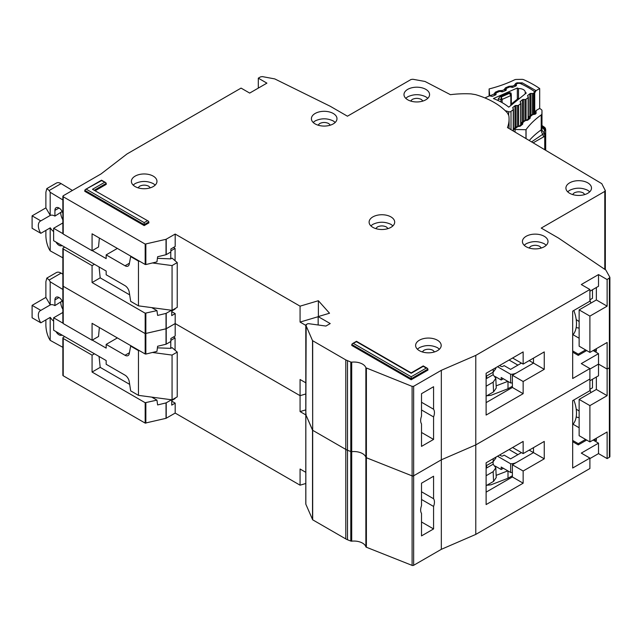 <?xml version="1.0" encoding="UTF-8"?>
<svg xmlns="http://www.w3.org/2000/svg" width="642" height="642" viewBox="0 0 642 642"><rect width="100%" height="100%" fill="white"/><g stroke="black" fill="none" stroke-linecap="round" stroke-linejoin="round"><path stroke-width="0.96" d="M521.432 452.61L510.591 458.869L504.131 455.138L502.838 455.884A1.22 0.706 0 0 1 501.121 455.884L499.612 455.009M495.231 466.084L501.185 469.519L501.185 467.031L510.647 472.488L510.647 463.789A8.523 4.919 0 0 0 516.625 462.344L533.486 452.61L533.486 447.634L533.486 452.61L544.255 458.829L523.15 471.011L523.15 483.193L486.114 504.572L486.114 462.802L523.15 441.423L523.15 453.605L544.255 441.423L544.255 458.829M510.647 472.488A8.523 4.919 0 0 0 512.388 472.384M501.185 469.519L503.344 468.275M529.177 450.122L533.486 452.61L512.388 464.792L523.15 471.011M497.526 456.213L510.647 463.789M508.007 470.971L508.007 478.258L512.388 475.73M508.007 478.258L490.953 484.822L486.829 485.264M517.909 454.64L509.082 449.544M496.154 475.369L507.83 470.867M493.04 461.791L493.144 464.214L495.817 467.809L493.144 471.677L493.57 481.38L496.242 477.512L495.817 467.809M486.114 468.275L486.684 467.946L486.572 465.522M486.684 467.946L493.144 464.214M493.265 458.677L493.144 461.734L495.817 458.123L495.857 457.176M493.144 461.734L486.114 465.787M486.114 475.73L493.144 471.677M493.57 481.38L486.114 485.681M572.68 424.563A28.625 16.523 -120 0 0 573.82 399.99M62.86 347.33L50.188 340.356L49.113 338.551C47.163 334.699 46.088 330.349 45.879 325.494L45.879 319.893M62.146 301.018L54.923 305.608L54.923 299.886A5.786 3.338 60 0 1 56.127 297.238A5.786 3.338 60 0 1 59.016 297.527A5.786 3.338 60 0 1 62.86 302.839M60.741 302.246A10.047 5.802 -120 0 0 62.86 309.316M53.631 321.136A10.047 5.802 -120 0 1 50.285 317.349L40.815 322.822L32.1 317.79L32.1 305.359L45.879 297.398L45.879 281.734L46.826 278.098L56.384 272.577A9.132 5.272 60 0 1 61.102 273.123L62.86 274.182M173.46 336.994L175.073 337.925L175.073 350.235M175.073 398.096L175.073 398.594L171.735 400.52M62.86 312.461L53.631 317.79L53.631 330.221L106.171 360.555L106.171 364.287L125.021 375.161A6.091 3.515 60 0 1 129.243 381.629L130.671 390.858L138.471 395.36L138.471 350.604L130.671 346.102L131.096 345.853M40.815 322.822A10.047 5.802 60 0 1 40.422 310.576A10.047 5.802 60 0 1 40.815 310.383L50.285 304.918L45.879 297.398M54.923 305.608A10.047 5.802 -120 0 0 50.285 304.918M62.065 301.483L62.065 300.865M120.303 378.973A4.871 2.817 60 0 0 119.797 378.652L118.754 378.082M152.451 352.474L172.064 355.082L177.232 352.097L172.064 347.627L170.772 348.373L170.772 341.528M170.772 399.669L170.772 400.207M175.073 337.925L170.876 340.356M117.366 337.925L106.171 344.393L125.021 355.275A6.091 3.515 60 0 0 128.063 355.572A6.091 3.515 60 0 0 129.243 353.694L130.671 346.102M53.631 317.79L62.86 323.119M92.279 340.099L106.171 348.125L106.171 344.393M46.826 278.098L49.185 280.008L50.188 281.79L62.86 289.454M62.001 335.052A5.786 3.338 60 0 1 61.905 335.108A5.786 3.338 60 0 1 56.031 331.609M32.1 305.359L40.815 310.383M50.188 340.356L50.188 317.405M138.471 395.36L172.064 399.838L177.232 396.852L177.232 352.097M157.418 347.836L170.772 348.373M138.471 350.604L139.595 350.757M50.188 304.862L50.188 281.79M172.064 399.838L172.064 355.082M421.513 491.772L433.575 498.738A9.742 5.626 120 0 1 433.575 506.442L421.513 499.476M579.14 411.105L576.195 409.034M305.841 503.874A1.22 0.706 0 0 0 305.801 504.042A1.22 0.706 0 0 0 305.841 504.219L312.678 519.811L345.789 538.927A12.182 7.03 0 0 0 347.507 539.753L350.797 541.054A1.22 0.706 0 0 0 351.704 541.166A12.182 7.03 180 0 1 365.876 546.791A1.22 0.706 0 0 0 366.381 547.241L412.1 565.393A1.22 0.706 0 0 0 413.649 565.305L441.327 549.327L475.778 534.409L589.902 468.524L589.902 458.083L581.291 453.108L598.513 443.165L598.513 453.605L607.131 458.581L609.362 457.289A1.83 1.051 0 0 0 609.9 456.542L609.9 277.521L607.131 279.559L607.131 306.162L596.362 299.942L596.362 287.512M598.513 453.605L589.902 458.581M64.722 336.625L63.213 337.491A1.22 0.706 -0 0 0 62.86 337.989L62.86 375.281A1.22 0.706 0 0 0 63.213 375.779L145.18 423.102L166.029 418.327L175.186 413.079L300.071 485.183L305.801 483.482M63.213 285.281L63.213 286.276L145.18 333.591L166.222 328.736L166.222 344.152L170.876 341.472L170.876 338.486L175.186 335.999L175.186 323.568L300.071 395.673L305.801 393.971L300.071 395.673L300.071 379.51L305.801 382.817M421.513 521.978L433.575 528.944L421.513 535.901L421.513 513.399A9.742 5.626 120 0 1 421.513 505.695L421.513 483.193L433.575 476.228L433.575 498.738M589.902 458.083L572.68 468.026L572.68 400.648L589.902 390.697L589.902 368.572L581.291 363.597L598.513 353.654L598.513 375.779L589.902 380.754M609.82 366.718L609.362 367.778L607.131 369.07L598.513 364.094L589.902 369.07L598.513 364.094L607.131 369.07L607.131 395.673L596.362 389.453L596.362 377.023M166.222 313.328L166.222 328.736L175.186 323.568L166.029 328.816L145.18 333.591L145.18 313.208L156.937 310.616L157.627 315.423L166.029 313.4L171.534 310.255M305.841 414.363A1.22 0.706 0 0 0 305.801 414.531A1.22 0.706 0 0 0 305.841 414.708L306.162 414.042M306.162 324.531L305.841 414.708L312.678 430.301L312.518 340.629L305.841 325.197L307.341 323.841L308.489 323.656L325.911 326.056L330.221 323.568L318.159 316.602L318.159 324.988M312.678 340.79L312.678 430.301L345.789 449.416A12.182 7.03 0 0 0 347.507 450.243L345.789 449.416L345.789 359.905L312.518 340.629M351.704 541.166L351.704 362.152L350.797 362.04L350.797 451.551L347.507 450.243L350.797 451.551A1.22 0.706 0 0 0 351.704 451.663L350.797 451.551L350.797 541.054M351.704 362.152A12.182 7.03 180 0 1 365.876 367.778L365.876 457.281A12.182 7.03 180 0 0 351.704 451.663A12.182 7.03 180 0 1 365.876 457.281A1.22 0.706 0 0 0 366.381 457.738L365.876 457.281L365.876 546.791M366.381 368.227L366.381 457.738L412.1 475.882A1.22 0.706 0 0 0 413.649 475.794L412.1 475.882L412.1 386.372L365.876 367.778M412.1 386.372L413.649 386.291L413.649 475.794L441.327 459.816L475.778 444.898L589.902 379.013L475.778 444.898L475.778 534.409M413.649 565.305L413.649 475.794L441.327 459.816L441.327 549.327M433.575 528.944L433.575 506.442M305.801 409.885L300.071 411.586L300.071 395.673L175.186 323.568L175.186 313.625L171.735 311.635M145.846 313.28L145.846 354.063L156.937 351.391L157.627 346.255L166.029 344.232L166.029 313.4M92.071 340.228L92.071 323.319L145.18 353.983L145.18 333.591L63.213 286.276L63.213 323.568L92.071 340.228L98.523 336.496L99.366 327.532M579.14 399.404L589.902 405.616L589.902 441.921L579.14 435.701L579.14 399.404L596.362 389.453M596.362 438.189L596.362 440.677L594.211 439.433M589.902 405.616L607.131 395.673M589.902 441.921L607.131 431.97L607.131 458.581M305.801 414.892L300.071 411.586M145.846 354.063L145.18 353.983M63.213 322.573L63.213 323.568M175.186 413.079L175.186 403.136L171.735 401.146M300.071 485.183L300.071 469.021L305.801 472.327M589.902 389.293L592.486 387.808L592.486 379.262M590.873 392.631L589.902 389.558M579.14 417.573A30.455 17.583 60 0 1 576.171 417.027M573.009 424.21L579.14 427.749M486.114 492.141L512.388 476.974L512.388 464.792M512.597 447.514L523.15 453.605M585.592 439.433L578.273 443.662L572.68 440.428M99.053 356.446L100.192 367.36L92.071 372.055L92.071 355.146L94.438 353.774M92.071 372.055L145.18 402.719L156.937 400.127L157.627 404.933L166.029 402.911L171.534 399.765M100.192 367.36L129.668 384.381M151.753 397.133L156.937 400.127M92.071 355.146L63.213 338.486A1.22 0.706 -0 0 1 62.86 337.989M175.186 403.136L171.735 405.118L171.735 399.797M586.676 440.051L578.273 444.906L578.273 443.662M572.68 441.672L578.273 444.906M598.513 443.165L593.136 440.051M512.388 476.974L523.15 483.193M508.649 114.974L508.649 111.716A1.83 1.051 0 0 0 510.823 111.523A1.83 1.051 0 0 0 511 111.403L513.247 109.589A1.22 0.706 180 0 0 513.472 109.18A1.22 0.706 180 0 0 513.375 108.907L512.798 108.097A1.22 0.706 180 0 1 512.701 107.832A1.22 0.706 180 0 1 512.934 107.423L514.98 105.77A1.22 0.706 180 0 1 516.048 105.473L517.564 105.529L517.564 126.602M518.511 98.37L518.511 88.588A6.243 3.603 180 0 1 525.236 92.183A6.243 3.603 180 0 1 525.228 92.344L525.228 93.852M515.582 86.116L514.587 84.921A1.83 1.485 -8.2 0 1 516.264 85.747L516.264 84.463L516.409 85.338A1.22 0.706 180 0 1 516.417 85.402A1.22 0.706 180 0 1 516.072 85.892A1.22 0.706 180 0 1 515.935 85.964L513.135 87.2A1.22 0.706 180 0 1 511.971 87.296L510.534 86.991A1.22 0.706 180 0 0 509.371 87.087L506.578 88.315A1.22 0.706 180 0 0 506.097 88.877A1.22 0.706 180 0 0 506.105 88.949L506.265 89.808A1.22 0.706 180 0 1 506.265 89.888A1.22 0.706 180 0 1 505.928 90.378A1.22 0.706 180 0 1 505.784 90.45L502.967 91.67A1.22 0.706 180 0 1 501.819 91.766L500.367 91.461A1.22 0.706 180 0 0 499.211 91.565L496.402 92.801A1.22 0.706 180 0 0 495.929 93.363A1.22 0.706 180 0 0 495.929 93.427L496.073 94.302A1.22 0.706 180 0 1 496.081 94.366A1.22 0.706 180 0 1 495.736 94.856A1.22 0.706 180 0 1 495.6 94.928L492.799 96.164A1.22 0.706 180 0 1 491.636 96.26L490.207 95.947A1.22 0.706 180 0 0 489.043 96.051L485.97 97.399A1.83 1.051 180 0 0 485.28 98.066M508.649 111.716L505.198 110.649M525.228 92.344A86.485 49.932 180 0 1 526.279 93.01L508.769 107.15A57.491 33.191 0 0 0 493.401 98.555L517.332 88.002A86.485 49.932 180 0 1 518.511 88.588M523.495 120.905L523.495 99.454A1.22 0.706 180 0 0 522.411 99.751L520.389 101.412A1.22 0.706 180 0 0 520.164 101.813A1.22 0.706 180 0 0 520.253 102.078L520.822 102.905A1.22 0.706 180 0 1 520.911 103.169A1.22 0.706 180 0 1 520.686 103.579L518.632 105.232A1.22 0.706 180 0 1 517.564 105.529M523.495 99.454L524.995 99.518L524.995 120.608M527.804 96.268L527.804 95.401A1.22 0.706 180 0 0 527.58 95.81A1.22 0.706 180 0 0 527.668 96.083L528.254 96.894A1.22 0.706 180 0 1 528.342 97.159A1.22 0.706 180 0 1 528.117 97.568L526.071 99.221A1.22 0.706 180 0 1 524.995 99.518M527.804 95.401L529.851 93.748A1.22 0.706 180 0 1 530.918 93.451L532.435 93.507L532.435 114.613M516.264 84.463A1.22 0.706 180 0 1 516.256 84.399A1.22 0.706 180 0 1 516.738 83.837L517.035 83.709A3.041 1.757 180 0 1 520.79 83.733A94.398 54.498 0 0 1 533.566 90.875A3.041 1.757 180 0 1 534.288 92.015A3.041 1.757 180 0 1 533.727 93.042L533.502 93.218A1.22 0.706 180 0 1 532.435 93.507M517.332 99.165L517.332 88.002M498.24 100.609L498.24 98.908L499.949 96.661L509.323 92.528L511.024 93.074L511.313 94.936A1.22 0.706 180 0 1 511.321 95L511.321 95A1.22 0.706 180 0 1 510.976 95.489A1.22 0.706 180 0 1 510.839 95.562L509.459 93.347L511.313 94.936M498.24 98.908L500.969 99.494L501.298 96.95L502.132 99.398L510.839 95.562L510.839 105.481M513.118 103.643L511.201 105.224A1.22 0.706 180 0 1 511.104 104.951L511.104 105.264M518.768 99.109L519.25 98.691M519.643 98.37L517.998 98.627L518.993 98.683L513.014 103.506L511.722 103.699L511.104 104.951M521.432 363.099L510.591 369.359L504.131 365.627L502.838 366.373A1.22 0.706 0 0 1 501.121 366.373L499.612 365.499M495.231 376.573L501.185 380.008L501.185 377.52L510.647 382.985L510.647 374.278A8.523 4.919 0 0 0 516.625 372.833L533.486 363.099L533.486 358.124L533.486 363.099L544.255 369.319L523.15 381.5L523.15 393.682L486.114 415.069L486.114 373.291L523.15 351.912L523.15 364.094L544.255 351.912L544.255 369.319M510.647 382.985A8.523 4.919 0 0 0 512.388 382.873M501.185 380.008L503.344 378.764M529.177 360.611L533.486 363.099L512.388 375.281L523.15 381.5M497.526 366.702L510.647 374.278M508.007 381.46L508.007 388.747L512.388 386.227M508.007 388.747L490.953 395.312L486.829 395.761M517.909 365.129L509.082 360.034M496.154 385.858L507.83 381.356M493.04 372.28L493.144 374.703L495.817 378.298L493.144 382.167L493.57 391.869L496.242 388.001L495.817 378.298M486.114 378.764L486.684 378.435L486.572 376.011M486.684 378.435L493.144 374.703M493.265 369.166L493.144 372.224L495.817 368.612L495.857 367.665M493.144 372.224L486.114 376.276M486.114 386.227L493.144 382.167M493.57 391.869L486.114 396.17M572.68 335.052A28.625 16.523 -120 0 0 573.82 310.479M62.86 257.819L50.188 250.845L49.113 249.04C47.163 245.188 46.088 240.838 45.879 235.983L45.879 230.382M62.146 211.507L54.923 216.097L54.923 210.375A5.786 3.338 60 0 1 56.127 207.727A5.786 3.338 60 0 1 59.016 208.016A5.786 3.338 60 0 1 62.86 213.329M60.741 212.735A10.047 5.802 -120 0 0 62.86 219.805M53.631 231.626A10.047 5.802 -120 0 1 50.285 227.838L40.815 233.311L32.1 228.279L32.1 215.848L45.879 207.888L45.879 192.223L46.826 188.588L56.384 183.074A9.132 5.272 60 0 1 61.102 183.612L72.418 190.449M173.46 247.483L175.073 248.414L175.073 260.724M175.073 308.585L175.073 309.083L171.735 311.017M62.86 222.951L53.631 228.279L53.631 240.71L106.171 271.044L106.171 274.776L125.021 285.658A6.091 3.515 60 0 1 129.243 292.118L130.671 301.347L138.471 305.857L138.471 261.101L130.671 256.591L131.096 256.343M40.815 233.311A10.047 5.802 60 0 1 40.422 221.065A10.047 5.802 60 0 1 40.815 220.88L50.285 215.407L45.879 207.888M54.923 216.097A10.047 5.802 -120 0 0 50.285 215.407M62.065 211.972L62.065 211.354M120.303 289.462A4.871 2.817 60 0 0 119.797 289.149L118.754 288.571M152.451 262.963L172.064 265.571L177.232 262.586L172.064 258.116L170.772 258.862L170.772 252.017M170.772 310.158L170.772 310.696M175.073 248.414L170.876 250.845M117.366 248.414L106.171 254.882L125.021 265.764A6.091 3.515 60 0 0 128.063 266.061A6.091 3.515 60 0 0 129.243 264.183L130.671 256.591M53.631 228.279L62.86 233.608M92.279 250.589L106.171 258.614L106.171 254.882M46.826 188.588L49.185 190.497L50.188 192.279L62.86 199.943M62.001 245.541A5.786 3.338 60 0 1 61.905 245.597A5.786 3.338 60 0 1 56.031 242.098M32.1 215.848L40.815 220.88M50.188 250.845L50.188 227.894M138.471 305.857L172.064 310.327L177.232 307.341L177.232 262.586M157.418 258.325L170.772 258.862M138.471 261.101L139.595 261.246M50.188 215.351L50.188 192.279M172.064 310.327L172.064 265.571M427.821 98.298L425.823 96.814C419.796 93.981 413.769 93.981 407.734 96.814L405.744 98.298M425.823 89.35A12.792 7.383 0 0 0 411.883 87.753A12.792 7.383 0 0 0 403.987 94.575A12.792 7.383 0 0 0 407.734 99.791A12.792 7.383 0 0 0 421.674 101.396A12.792 7.383 0 0 0 429.57 94.575A12.792 7.383 0 0 0 425.823 89.35M410.615 101.043L412.26 99.422C415.27 98.009 418.287 98.009 421.304 99.422L422.942 101.043M335.228 122.421L333.23 120.929C327.203 118.104 321.177 118.104 315.142 120.929L313.152 122.421M333.23 113.465A12.792 7.383 0 0 0 319.299 111.868A12.792 7.383 0 0 0 311.402 118.69A12.792 7.383 0 0 0 315.142 123.914A12.792 7.383 0 0 0 329.081 125.511A12.792 7.383 0 0 0 336.978 118.69A12.792 7.383 0 0 0 333.23 113.465M318.031 125.158L319.668 123.537C322.677 122.124 325.695 122.124 328.712 123.537L330.349 125.158M589.741 191.789L587.751 190.297C581.724 187.472 575.689 187.472 569.663 190.297L567.664 191.789M587.751 182.842A12.792 7.383 0 0 0 573.812 181.237A12.792 7.383 0 0 0 565.915 188.058A12.792 7.383 0 0 0 569.663 193.282A12.792 7.383 0 0 0 583.602 194.879A12.792 7.383 0 0 0 591.499 188.058A12.792 7.383 0 0 0 587.751 182.842M572.544 194.534L574.181 192.905C577.198 191.493 580.216 191.493 583.225 192.905L584.87 194.534M546.246 245.244L544.255 243.751C538.229 240.927 532.194 240.927 526.167 243.751L524.169 245.244M544.255 236.296A12.792 7.383 0 0 0 530.316 234.691A12.792 7.383 0 0 0 522.419 241.52A12.792 7.383 0 0 0 526.167 246.737A12.792 7.383 0 0 0 540.107 248.342A12.792 7.383 0 0 0 548.003 241.52A12.792 7.383 0 0 0 544.255 236.296M529.048 247.989L530.685 246.368C533.703 244.947 536.712 244.947 539.729 246.368L541.375 247.989M392.936 225.856L390.938 224.363C384.911 221.53 378.884 221.53 372.85 224.363L370.859 225.856M390.938 216.9A12.792 7.383 0 0 0 376.998 215.303A12.792 7.383 0 0 0 369.11 222.124A12.792 7.383 0 0 0 372.85 227.348A12.792 7.383 0 0 0 386.789 228.945A12.792 7.383 0 0 0 394.686 222.124A12.792 7.383 0 0 0 390.938 216.9M375.731 228.592L377.376 226.971C380.385 225.559 383.402 225.559 386.42 226.971L388.057 228.592M421.513 402.261L433.575 409.227A9.742 5.626 120 0 1 433.575 416.931L421.513 409.965M605.334 269.712L605.334 190.65L601.787 183.668L507.477 127.565A68.822 39.732 0 0 0 509.074 119.067A68.822 39.732 0 0 0 508.825 115.704L507.541 113.112A73.084 42.195 0 0 0 494.083 102.407A73.084 42.195 0 0 0 475.537 94.631L471.043 93.892A68.822 39.732 0 0 0 450.419 94.679L425.004 81.462L412.822 79.247L411 79.512L347.442 116.202L330.221 106.259L274.768 78.91L262.369 76.607L260.532 76.871L258.301 78.163L266.911 83.139L249.69 93.082L241.071 88.106L127.012 153.96L101.051 173.926L63.213 195.77L63.213 196.765L145.18 244.088L166.029 239.305L175.186 234.057L300.071 306.162L318.376 300.721L329.531 313.224L318.159 316.602M439.449 349.176L437.451 347.683C431.424 344.858 425.397 344.858 419.362 347.683L417.364 349.176M437.451 340.228A12.792 7.383 0 0 0 423.511 338.623A12.792 7.383 0 0 0 415.615 345.444A12.792 7.383 0 0 0 419.362 350.668A12.792 7.383 0 0 0 433.302 352.265A12.792 7.383 0 0 0 441.198 345.444A12.792 7.383 0 0 0 437.451 340.228M155.212 185.073L153.221 183.588C147.195 180.755 141.16 180.755 135.133 183.588L133.135 185.073M153.221 176.125A12.792 7.383 0 0 0 139.282 174.528A12.792 7.383 0 0 0 131.385 181.349A12.792 7.383 0 0 0 135.133 186.565A12.792 7.383 0 0 0 149.072 188.17A12.792 7.383 0 0 0 156.969 181.349A12.792 7.383 0 0 0 153.221 176.125M579.14 321.594L576.195 319.523M422.243 351.92L423.889 350.291C426.898 348.879 429.915 348.879 432.933 350.291L434.57 351.92M138.014 187.817L139.651 186.196C142.668 184.784 145.686 184.784 148.695 186.196L150.34 187.817M589.902 352.41L579.14 346.19L579.14 309.893L589.902 316.105L589.902 352.41L607.131 342.467L607.131 369.07L609.362 367.778A1.83 1.051 0 0 0 609.9 367.031M413.649 386.291L441.327 370.314L441.327 459.816L475.778 444.898L475.778 355.395L589.902 289.502L581.291 284.534L598.513 274.583L598.513 286.268L589.902 291.243M366.381 547.241L366.381 457.738L412.1 475.882L412.1 565.393M312.678 519.811L312.678 430.301L345.789 449.416L345.789 538.927M305.841 504.219L305.841 414.708L312.518 430.14L312.518 519.651M62.86 323.07L62.86 285.778A1.22 0.706 0 0 0 63.213 286.276L63.213 248.976L92.071 265.636L94.438 264.271M166.222 239.233L166.222 254.649L170.876 251.961L170.876 248.976L175.186 246.488L175.186 234.057M421.513 432.467L433.575 439.433L421.513 446.391L421.513 423.889A9.742 5.626 120 0 1 421.513 416.185L421.513 393.682L433.575 386.717L433.575 409.227M589.902 368.572L572.68 378.515L572.68 311.137L589.902 301.186L589.902 289.502M258.301 88.106L258.301 78.163M598.513 274.583L607.131 279.559M148.406 221.169L92.496 189.302L148.406 221.169L148.912 222.87L144.177 225.607L84.744 191.292L85.25 189.591L101.54 180.603L105.778 182.633L106.275 184.334L95.441 190.586M426.256 368.075L427.476 368.364L427.973 370.065L411.185 379.759L351.752 345.444L352.257 343.751L356.487 341.721L411.185 373.291L423.238 366.333L426.256 368.075L411.185 376.774L353.477 343.454M63.213 195.77L63.213 234.057L92.071 250.717L92.071 233.808L145.18 264.472L145.18 244.088M350.797 362.04L345.789 359.905M441.327 370.314L475.778 355.395M609.82 277.208L605.839 270.049L558.468 238.038L541.238 228.087L604.796 191.396L605.254 190.345M411.185 379.759L411.185 376.774M144.177 225.607L144.177 222.622L86.469 189.302M433.575 439.433L433.575 416.931M318.376 316.538L318.376 300.721M318.159 316.699L300.071 322.075L300.071 306.162M145.846 244.161L145.846 264.552L156.937 261.88L157.627 256.744L166.029 254.722L166.029 239.305M64.722 247.114L63.213 247.981A1.22 0.706 -0 0 0 62.86 248.478A1.22 0.706 -0 0 0 63.213 248.976M579.14 309.893L596.362 299.942M596.362 348.678L596.362 351.166L594.211 349.922M589.902 316.105L607.131 306.162M305.801 325.382L300.071 322.075M145.846 264.552L145.18 264.472M99.366 238.022L98.523 246.985L92.071 250.717M63.213 233.062L63.213 234.057M589.902 299.79L592.486 298.297L592.486 289.751M590.873 303.12L589.902 300.047M579.14 328.062A30.455 17.583 60 0 1 576.171 327.516M573.009 334.699L579.14 338.238M486.114 402.63L512.388 387.463L512.388 375.281M512.597 358.003L523.15 364.094M585.592 349.922L578.273 354.151L572.68 350.917M92.071 265.636L92.071 282.544L145.18 313.208M99.053 266.936L100.192 277.85L92.071 282.544M100.192 277.85L129.668 294.871M151.753 307.622L156.937 310.616M175.186 313.625L171.735 315.607L171.735 310.287M586.676 350.548L578.273 355.395L578.273 354.151M572.68 352.161L578.273 355.395M598.513 353.654L593.136 350.548M512.388 387.463L523.15 393.682M533.165 142.805L544.729 136.273L544.288 133.255L531.608 141.882M545.668 130.43L545.7 150.236L545.7 129.7A3.041 1.757 180 0 1 545.7 129.7L544.247 127.285L543.437 126.955L545.668 130.43L545.539 135.101L544.328 132.766A6.091 4.976 -178.6 0 1 541.896 128.761L541.976 125.599A6.091 4.976 -178.6 0 0 544.408 129.596L544.328 132.766L545.548 134.764M543.525 136.65L542.819 134.33A6.091 3.86 -125.5 0 1 541.214 129.845A3.041 1.757 0 0 0 541.896 128.761L541.896 113.843A3.041 1.757 180 0 1 541.214 114.926L541.214 129.845A103.539 59.778 180 0 0 529.273 140.494M516.842 127.349L514.106 129.291A1.83 1.051 0 0 0 515.077 129.475L525.967 129.724L525.967 138.528M526.063 138.592L526.063 129.604A3.041 1.757 180 0 1 525.967 129.724M526.063 129.604A103.539 59.778 180 0 1 541.214 114.926M514.587 84.921L515.799 83.364L517.091 82.81L522.315 82.858L536.038 90.666L539.681 88.524L539.681 108.41A101.709 58.719 180 0 1 541.31 109.557A3.041 1.757 180 0 1 541.976 110.657L541.896 113.843M545.628 131.594A3.041 2.488 -178.6 0 0 544.408 129.596L543.774 127.694A6.091 3.892 -54.1 0 1 542.53 127.236L541.976 125.575L541.976 110.657A3.041 1.757 180 0 1 541.976 110.681L541.976 125.599A3.041 1.757 0 0 0 541.976 125.575A3.041 1.757 0 0 0 541.976 125.543L544.4 127.18A3.041 1.918 -55 0 1 544.745 127.549M539.681 108.41L536.038 110.56L534.73 112.815L534.73 92.929L536.038 90.666M514.106 129.291L513.456 129.066M489.116 96.019L489.116 88.933L489.734 95.907M521.16 123.312L521.545 122.47L522.845 122.277L522.676 124.219L520.197 126.209L516.072 126.867L513.472 128.946M524.313 121.354L521.023 123.994L521.328 124.42A1.22 0.706 180 0 1 521.344 124.436A1.83 1.38 144.7 0 1 523.021 122.526M528.631 117.317L529.016 116.475L530.316 116.29L530.148 118.232L527.668 120.215L523.543 120.873L520.935 123.721A1.22 0.706 180 0 0 521.023 123.994L521.023 124.692M531.785 115.359L528.494 118L528.799 118.425A1.22 0.706 180 0 1 528.815 118.449L528.799 118.425A1.83 1.38 144.7 0 1 530.493 116.539M536.038 110.56L536.078 113.465L535.139 114.22L531.014 114.878L528.406 117.735A1.22 0.706 180 0 1 528.406 117.727A1.22 0.706 180 0 0 528.494 118L528.494 118.698M495.175 95.112L494.131 94.021L490.079 95.77A1.83 1.051 180 0 1 489.734 95.217M539.681 88.524A101.709 58.719 0 0 0 523.768 79.72A3.041 1.757 180 0 0 521.818 79.351L516.337 79.456A3.041 1.757 180 0 0 514.475 79.865A103.539 59.778 180 0 1 489.324 88.877A3.041 1.757 0 0 0 489.116 88.933M542 125.968A105.77 61.062 180 0 1 543.437 126.955A3.041 1.918 -55 0 1 544.4 127.18L545.259 128.095A3.041 2.343 148.7 0 0 544.247 127.285M512.075 87.312L512.308 86.18L514.627 85.185L516.112 85.867M505.382 90.618L504.339 89.334L505.551 87.785L508.954 86.317L511.875 86.084L512.886 87.28M501.819 91.766L502.068 90.602L504.379 89.607L505.928 90.37M495.728 94.864L494.131 94.021L495.311 92.199L498.706 90.739L501.627 90.506L502.662 91.766M59.016 297.527L54.923 299.886M125.021 355.275L129.427 352.731M61.102 273.123L49.185 280.008M609.362 278.267L609.362 457.289M347.507 539.753L347.507 360.732M166.222 418.247L166.222 402.831M166.029 418.327L166.029 402.911M145.846 423.182L145.846 402.791M145.18 423.102L145.18 402.719M63.213 375.779L63.213 338.486M511 129.652L511 111.403M513.247 130.984L513.247 109.589M533.727 93.042L533.727 114.436M511.297 94.735L511.321 104.165L511.313 95.072M509.323 92.528L509.459 93.347L501.298 96.95L499.949 96.661M502.132 102.632L502.132 99.398A1.22 0.706 0 0 1 500.969 99.502L500.969 101.99M533.502 93.218L533.502 114.509M512.934 107.423L512.934 108.289M530.918 114.95L530.918 93.451M514.98 105.77L514.98 127.742M529.851 115.809L529.851 93.748M516.048 105.473L516.048 126.883M518.632 126.474L518.632 105.232M520.686 124.965L520.686 103.579M528.117 97.568L528.117 119.003M526.071 99.221L526.071 120.487M520.389 101.412L520.389 102.271M522.411 99.751L522.411 121.771M59.016 208.016L54.923 210.375M125.021 265.764L129.427 263.22M61.102 183.612L49.185 190.497M427.973 369.07L411.185 378.764L351.752 344.449M148.912 221.875L144.177 224.612L84.744 190.297M106.275 183.339L94.575 190.088M604.796 269.343L604.796 191.396M147.195 220.88L144.177 222.622M104.558 182.344L92.496 189.302M545.539 150.14L545.539 135.101A3.041 1.757 180 0 1 545.323 135.727A3.041 1.757 180 0 1 544.729 136.273L544.729 149.658M545.323 135.727A3.041 2.311 -145.3 0 0 544.617 133.929M545.475 128.633A3.041 2.343 148.7 0 0 545.259 128.095L545.7 129.676M515.077 132.075L515.077 129.475M517.524 126.939L516.072 126.867M520.197 126.209A1.83 1.212 -128.7 0 0 519.057 126.273L517.596 126.602M522.676 124.219A1.83 1.212 -128.7 0 0 521.529 124.291L519.057 126.273M524.995 120.945L523.543 120.873M527.668 120.215A1.83 1.212 -128.7 0 0 526.528 120.279L525.068 120.608M530.148 118.232A1.83 1.212 -128.7 0 0 529 118.297L526.528 120.279M532.467 114.95L531.014 114.878M535.139 114.22A1.83 1.212 -128.7 0 0 533.992 114.292L532.539 114.613M536.078 113.465A1.83 1.212 -128.7 0 0 534.938 113.538L535.059 113.522M534.73 112.815A2.44 1.404 180 0 1 535.051 113.457M535.893 90.562A1.83 1.148 124.7 0 0 534.489 92.729A2.44 1.404 180 0 1 534.73 92.929M522.315 82.858A1.83 0.939 114.9 0 0 521.432 84.03M534.288 92.592A94.703 54.674 180 0 1 534.489 92.729L534.489 113.891M517.091 82.81A1.83 0.891 66.7 0 1 517.677 83.492M515.799 83.364A1.83 0.891 66.7 0 1 516.401 84.07M511.875 86.084A1.83 0.538 102.6 0 0 511.417 87.176M508.954 86.317A1.83 0.891 66.7 0 1 509.547 87.023M505.551 87.785A1.83 0.891 66.7 0 1 506.209 88.588M504.339 89.334A1.83 1.485 -8.2 0 1 506.065 90.273M501.627 90.506A1.83 0.538 102.6 0 0 501.161 91.629M498.706 90.739A1.83 0.891 66.7 0 1 499.348 91.517M495.311 92.199A1.83 0.891 66.7 0 1 496.017 93.098M494.091 93.756A1.83 1.485 -8.2 0 1 495.857 94.775M305.801 325.029L305.801 504.042M534.288 114.051L534.288 92.015M513.472 131.12L513.472 109.18M516.256 85.731L516.256 84.399M517.998 98.627L511.722 103.699M528.342 118.826L528.342 97.159M520.911 124.789L520.911 103.169M509.074 119.067L509.074 128.512M427.476 368.364L423.238 365.916L411.185 372.882L356.487 341.303L352.257 343.751M105.778 182.633L101.54 180.185L85.25 189.591M62.86 233.56L62.86 196.267M62.86 285.778L62.86 248.478M528.888 118.69L529.016 118.28M533.992 114.292L534.938 113.538M520.935 124.765L520.935 123.721M528.406 118.77L528.406 117.735"/></g></svg>
